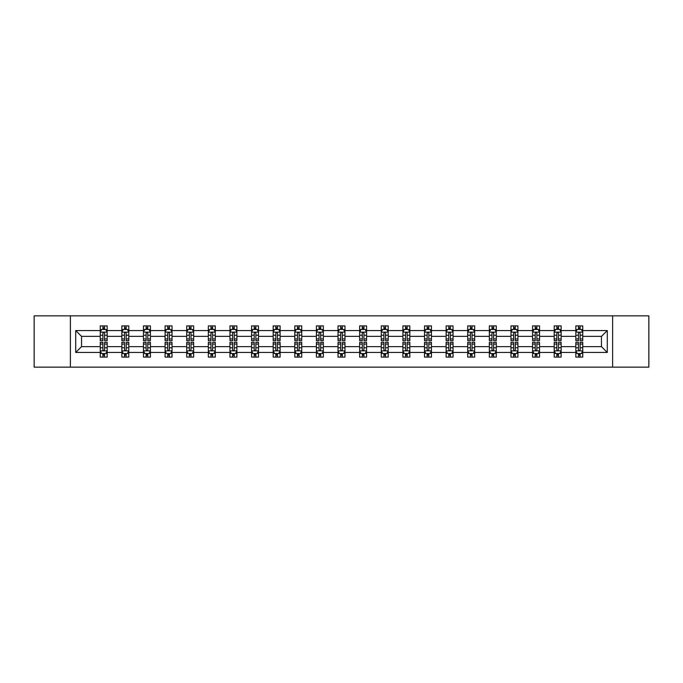 <?xml version="1.0" encoding="UTF-8"?>
<svg xmlns="http://www.w3.org/2000/svg" width="683" height="683" viewBox="0 0 683 683"><rect width="100%" height="100%" fill="white"/><g stroke="black" fill="none" stroke-linecap="round" stroke-linejoin="round"><path stroke-width="1.02" d="M612.617 367.138L648.85 367.138L648.85 315.862L612.617 315.862L612.617 367.138L70.383 367.138L70.383 315.862L34.15 315.862L34.15 367.138L70.383 367.138M582.753 352.445L582.753 346.631L601.458 346.631L607.281 352.445L582.753 352.445L582.753 357.089L580.123 357.089L580.123 353.555M612.617 315.862L70.383 315.862M575.82 352.445L561.136 352.445L561.136 346.631L575.82 346.631L575.82 357.089L582.753 357.089L582.753 353.393L581.446 353.393M561.136 352.445L561.136 357.089L558.498 357.089L558.498 353.555M554.203 352.445L539.519 352.445L539.519 346.631L554.203 346.631L554.203 357.089L561.136 357.089L561.136 353.393L559.829 353.393M539.519 352.445L539.519 357.089L536.881 357.089L536.881 353.555M532.586 352.445L517.902 352.445L517.902 346.631L532.586 346.631L532.586 357.089L539.519 357.089L539.519 353.393L538.213 353.393M517.902 352.445L517.902 357.089L515.264 357.089L515.264 353.555M510.969 352.445L496.285 352.445L496.285 346.631L510.969 346.631L510.969 357.089L517.902 357.089L517.902 353.393L516.596 353.393M496.285 352.445L496.285 357.089L493.647 357.089L493.647 353.555M489.352 352.445L474.668 352.445L474.668 346.631L489.352 346.631L489.352 357.089L496.285 357.089L496.285 353.393L494.979 353.393M474.668 352.445L474.668 357.089L472.03 357.089L472.03 353.555M467.735 352.445L453.051 352.445L453.051 346.631L467.735 346.631L467.735 357.089L474.668 357.089L474.668 353.393L473.362 353.393M453.051 352.445L453.051 357.089L450.413 357.089L450.413 353.555M446.119 352.445L431.434 352.445L431.434 346.631L446.119 346.631L446.119 357.089L453.051 357.089L453.051 353.393L451.745 353.393M431.434 352.445L431.434 357.089L428.796 357.089L428.796 353.555M424.502 352.445L409.817 352.445L409.817 346.631L424.502 346.631L424.502 357.089L431.434 357.089L431.434 353.393L430.128 353.393M409.817 352.445L409.817 357.089L407.179 357.089L407.179 353.555M402.885 352.445L388.2 352.445L388.2 346.631L402.885 346.631L402.885 357.089L409.817 357.089L409.817 353.393L408.511 353.393M388.2 352.445L388.2 357.089L385.562 357.089L385.562 353.555M381.268 352.445L366.583 352.445L366.583 346.631L381.268 346.631L381.268 357.089L388.2 357.089L388.2 353.393L386.894 353.393M366.583 352.445L366.583 357.089L363.945 357.089L363.945 353.555M359.651 352.445L344.966 352.445L344.966 346.631L359.651 346.631L359.651 357.089L366.583 357.089L366.583 353.393L365.277 353.393M344.966 352.445L344.966 357.089L342.328 357.089L342.328 353.555M338.034 352.445L323.349 352.445L323.349 346.631L338.034 346.631L338.034 357.089L344.966 357.089L344.966 353.393L343.66 353.393M323.349 352.445L323.349 357.089L320.711 357.089L320.711 353.555M316.417 352.445L301.732 352.445L301.732 346.631L316.417 346.631L316.417 357.089L323.349 357.089L323.349 353.393L322.043 353.393M301.732 352.445L301.732 357.089L299.094 357.089L299.094 353.555M294.8 352.445L280.115 352.445L280.115 346.631L294.8 346.631L294.8 357.089L301.732 357.089L301.732 353.393L300.426 353.393M280.115 352.445L280.115 357.089L277.477 357.089L277.477 353.555M273.183 352.445L258.498 352.445L258.498 346.631L273.183 346.631L273.183 357.089L280.115 357.089L280.115 353.393L278.809 353.393M258.498 352.445L258.498 357.089L255.86 357.089L255.86 353.555M251.566 352.445L236.881 352.445L236.881 346.631L251.566 346.631L251.566 357.089L258.498 357.089L258.498 353.393L257.192 353.393M236.881 352.445L236.881 357.089L234.243 357.089L234.243 353.555M229.949 352.445L215.265 352.445L215.265 346.631L229.949 346.631L229.949 357.089L236.881 357.089L236.881 353.393L235.575 353.393M215.265 352.445L215.265 357.089L212.626 357.089L212.626 353.555M208.332 352.445L193.648 352.445L193.648 346.631L208.332 346.631L208.332 357.089L215.265 357.089L215.265 353.393L213.958 353.393M193.648 352.445L193.648 357.089L191.009 357.089L191.009 353.555M186.715 352.445L172.031 352.445L172.031 346.631L186.715 346.631L186.715 357.089L193.648 357.089L193.648 353.393L192.341 353.393M172.031 352.445L172.031 357.089L169.393 357.089L169.393 353.555M165.098 352.445L150.414 352.445L150.414 346.631L165.098 346.631L165.098 357.089L172.031 357.089L172.031 353.393L170.724 353.393M150.414 352.445L150.414 357.089L147.776 357.089L147.776 353.555M143.481 352.445L128.797 352.445L128.797 346.631L143.481 346.631L143.481 357.089L150.414 357.089L150.414 353.393L149.107 353.393M128.797 352.445L128.797 357.089L126.159 357.089L126.159 353.555M121.864 352.445L107.18 352.445L107.18 346.631L121.864 346.631L121.864 357.089L128.797 357.089L128.797 353.393L127.49 353.393M107.18 352.445L107.18 357.089L104.542 357.089L104.542 353.555M100.247 352.445L75.719 352.445L75.719 330.555L100.247 330.555L100.247 336.369L81.542 336.369L81.542 346.631L100.247 346.631L100.247 357.089L107.18 357.089L107.18 353.393L105.874 353.393M101.554 329.607L100.247 329.607L100.247 325.911L100.247 330.555M102.877 329.445L102.877 325.911L100.247 325.911L107.18 325.911L107.18 330.555L121.864 330.555L121.864 325.911L128.797 325.911L128.797 330.555L143.481 330.555L143.481 325.911L150.414 325.911L150.414 330.555L165.098 330.555L165.098 325.911L172.031 325.911L172.031 330.555L186.715 330.555L186.715 325.911L193.648 325.911L193.648 330.555L208.332 330.555L208.332 325.911L215.265 325.911L215.265 330.555L229.949 330.555L229.949 325.911L236.881 325.911L236.881 330.555L251.566 330.555L251.566 325.911L258.498 325.911L258.498 330.555L273.183 330.555L273.183 325.911L280.115 325.911L280.115 330.555L294.8 330.555L294.8 325.911L301.732 325.911L301.732 330.555L316.417 330.555L316.417 325.911L323.349 325.911L323.349 330.555L338.034 330.555L338.034 325.911L344.966 325.911L344.966 330.555L359.651 330.555L359.651 325.911L366.583 325.911L366.583 330.555L381.268 330.555L381.268 325.911L388.2 325.911L388.2 330.555L402.885 330.555L402.885 325.911L409.817 325.911L409.817 330.555L424.502 330.555L424.502 325.911L431.434 325.911L431.434 330.555L446.119 330.555L446.119 325.911L453.051 325.911L453.051 330.555L467.735 330.555L467.735 325.911L474.668 325.911L474.668 330.555L489.352 330.555L489.352 325.911L496.285 325.911L496.285 330.555L510.969 330.555L510.969 325.911L517.902 325.911L517.902 330.555L532.586 330.555L532.586 325.911L539.519 325.911L539.519 330.555L554.203 330.555L554.203 325.911L561.136 325.911L561.136 330.555L575.82 330.555L575.82 325.911L582.753 325.911L582.753 330.555L607.281 330.555L607.281 352.445M575.82 330.555L575.82 336.369L561.136 336.369L561.136 330.555M554.203 330.555L554.203 336.369L539.519 336.369L539.519 330.555M532.586 330.555L532.586 336.369L517.902 336.369L517.902 330.555M510.969 330.555L510.969 336.369L496.285 336.369L496.285 330.555M489.352 330.555L489.352 336.369L474.668 336.369L474.668 330.555M467.735 330.555L467.735 336.369L453.051 336.369L453.051 330.555M446.119 330.555L446.119 336.369L431.434 336.369L431.434 330.555M424.502 330.555L424.502 336.369L409.817 336.369L409.817 330.555M402.885 330.555L402.885 336.369L388.2 336.369L388.2 330.555M381.268 330.555L381.268 336.369L366.583 336.369L366.583 330.555M359.651 330.555L359.651 336.369L344.966 336.369L344.966 330.555M338.034 330.555L338.034 336.369L323.349 336.369L323.349 330.555M316.417 330.555L316.417 336.369L301.732 336.369L301.732 330.555M294.8 330.555L294.8 336.369L280.115 336.369L280.115 330.555M273.183 330.555L273.183 336.369L258.498 336.369L258.498 330.555M251.566 330.555L251.566 336.369L236.881 336.369L236.881 330.555M229.949 330.555L229.949 336.369L215.265 336.369L215.265 330.555M208.332 330.555L208.332 336.369L193.648 336.369L193.648 330.555M186.715 330.555L186.715 336.369L172.031 336.369L172.031 330.555M165.098 330.555L165.098 336.369L150.414 336.369L150.414 330.555M143.481 330.555L143.481 336.369L128.797 336.369L128.797 330.555M121.864 330.555L121.864 336.369L107.18 336.369L107.18 330.555M75.719 330.555L81.542 336.369M601.458 346.631L601.458 336.369L582.753 336.369L582.753 330.555M578.458 329.377L580.123 329.377M556.841 329.377L558.498 329.377M535.224 329.377L536.881 329.377M513.607 329.377L515.264 329.377M491.991 329.377L493.647 329.377M470.374 329.377L472.03 329.377M448.757 329.377L450.413 329.377M427.14 329.377L428.796 329.377M405.523 329.377L407.179 329.377M383.906 329.377L385.562 329.377M362.289 329.377L363.945 329.377M340.672 329.377L342.328 329.377M319.055 329.377L320.711 329.377M297.438 329.377L299.094 329.377M275.821 329.377L277.477 329.377M254.204 329.377L255.86 329.377M232.587 329.377L234.243 329.377M210.97 329.377L212.626 329.377M189.353 329.377L191.009 329.377M167.736 329.377L169.393 329.377M146.119 329.377L147.776 329.377M124.502 329.377L126.159 329.377M102.877 329.377L104.542 329.377M102.877 353.623L104.542 353.623M124.502 353.623L126.159 353.623M146.119 353.623L147.776 353.623M167.736 353.623L169.393 353.623M189.353 353.623L191.009 353.623M210.97 353.623L212.626 353.623M232.587 353.623L234.243 353.623M254.204 353.623L255.86 353.623M275.821 353.623L277.477 353.623M297.438 353.623L299.094 353.623M319.055 353.623L320.711 353.623M340.672 353.623L342.328 353.623M362.289 353.623L363.945 353.623M383.906 353.623L385.562 353.623M405.523 353.623L407.179 353.623M427.14 353.623L428.796 353.623M448.757 353.623L450.413 353.623M470.374 353.623L472.03 353.623M491.991 353.623L493.647 353.623M513.607 353.623L515.264 353.623M535.224 353.623L536.881 353.623M556.841 353.623L558.498 353.623M578.458 353.623L580.123 353.623M81.542 346.631L75.719 352.445M607.281 330.555L601.458 336.369M104.542 327.712L102.877 327.712M100.247 338.93L100.247 340.672L102.877 340.672L102.877 338.93L100.247 338.93L100.247 336.369M107.18 336.369L107.18 340.672L104.542 340.672L104.542 333.253C103.987 332.186 103.44 332.186 102.877 333.253L102.877 338.93M105.874 329.607L107.18 329.607L107.18 325.911L104.542 325.911L104.542 329.445M107.18 332.22L105.788 329.445L101.63 329.445L100.247 332.22M102.877 355.288L104.542 355.288M107.18 344.07L107.18 342.328L104.542 342.328L104.542 344.07L107.18 344.07L107.18 346.631M100.247 346.631L100.247 342.328L102.877 342.328L102.877 349.747C103.432 350.814 103.987 350.814 104.542 349.747L104.542 344.07M101.554 353.393L100.247 353.393L100.247 357.089L102.877 357.089L102.877 353.555M100.247 350.78L101.63 353.555L105.788 353.555L107.18 350.78M126.159 327.712L124.502 327.712M123.171 329.607L121.864 329.607L121.864 325.911L124.502 325.911L124.502 329.445M121.864 338.93L121.864 340.672L124.502 340.672L124.502 338.93L121.864 338.93L121.864 336.369M128.797 336.369L128.797 340.672L126.159 340.672L126.159 333.253C125.604 332.186 125.057 332.186 124.502 333.253L124.502 338.93M127.49 329.607L128.797 329.607L128.797 325.911L126.159 325.911L126.159 329.445M128.797 332.22L127.405 329.445L123.247 329.445L121.864 332.22M147.776 327.712L146.119 327.712M144.787 329.607L143.481 329.607L143.481 325.911L146.119 325.911L146.119 329.445M143.481 338.93L143.481 340.672L146.119 340.672L146.119 338.93L143.481 338.93L143.481 336.369M150.414 336.369L150.414 340.672L147.776 340.672L147.776 333.253C147.221 332.186 146.674 332.186 146.119 333.253L146.119 338.93M149.107 329.607L150.414 329.607L150.414 325.911L147.776 325.911L147.776 329.445M150.414 332.22L149.022 329.445L144.864 329.445L143.481 332.22M124.502 355.288L126.159 355.288M128.797 344.07L128.797 342.328L126.159 342.328L126.159 344.07L128.797 344.07L128.797 346.631M121.864 346.631L121.864 342.328L124.502 342.328L124.502 349.747C125.049 350.814 125.604 350.814 126.159 349.747L126.159 344.07M123.171 353.393L121.864 353.393L121.864 357.089L124.502 357.089L124.502 353.555M121.864 350.78L123.247 353.555L127.405 353.555L128.797 350.78M146.119 355.288L147.776 355.288M150.414 344.07L150.414 342.328L147.776 342.328L147.776 344.07L150.414 344.07L150.414 346.631M143.481 346.631L143.481 342.328L146.119 342.328L146.119 349.747C146.666 350.814 147.221 350.814 147.776 349.747L147.776 344.07M144.787 353.393L143.481 353.393L143.481 357.089L146.119 357.089L146.119 353.555M143.481 350.78L144.864 353.555L149.022 353.555L150.414 350.78M169.393 327.712L167.736 327.712M166.404 329.607L165.098 329.607L165.098 325.911L167.736 325.911L167.736 329.445M165.098 338.93L165.098 340.672L167.736 340.672L167.736 338.93L165.098 338.93L165.098 336.369M172.031 336.369L172.031 340.672L169.393 340.672L169.393 333.253C168.838 332.186 168.291 332.186 167.736 333.253L167.736 338.93M170.724 329.607L172.031 329.607L172.031 325.911L169.393 325.911L169.393 329.445M172.031 332.22L170.639 329.445L166.481 329.445L165.098 332.22M167.736 355.288L169.393 355.288M172.031 344.07L172.031 342.328L169.393 342.328L169.393 344.07L172.031 344.07L172.031 346.631M165.098 346.631L165.098 342.328L167.736 342.328L167.736 349.747C168.283 350.814 168.838 350.814 169.393 349.747L169.393 344.07M166.404 353.393L165.098 353.393L165.098 357.089L167.736 357.089L167.736 353.555M165.098 350.78L166.481 353.555L170.639 353.555L172.031 350.78M191.009 327.712L189.353 327.712M188.021 329.607L186.715 329.607L186.715 325.911L189.353 325.911L189.353 329.445M186.715 338.93L186.715 340.672L189.353 340.672L189.353 338.93L186.715 338.93L186.715 336.369M193.648 336.369L193.648 340.672L191.009 340.672L191.009 333.253C190.455 332.186 189.908 332.186 189.353 333.253L189.353 338.93M192.341 329.607L193.648 329.607L193.648 325.911L191.009 325.911L191.009 329.445M193.648 332.22L192.256 329.445L188.098 329.445L186.715 332.22M189.353 355.288L191.009 355.288M193.648 344.07L193.648 342.328L191.009 342.328L191.009 344.07L193.648 344.07L193.648 346.631M186.715 346.631L186.715 342.328L189.353 342.328L189.353 349.747C189.9 350.814 190.455 350.814 191.009 349.747L191.009 344.07M188.021 353.393L186.715 353.393L186.715 357.089L189.353 357.089L189.353 353.555M186.715 350.78L188.098 353.555L192.256 353.555L193.648 350.78M212.626 327.712L210.97 327.712M209.638 329.607L208.332 329.607L208.332 325.911L210.97 325.911L210.97 329.445M208.332 338.93L208.332 340.672L210.97 340.672L210.97 338.93L208.332 338.93L208.332 336.369M215.265 336.369L215.265 340.672L212.626 340.672L212.626 333.253C212.072 332.186 211.525 332.186 210.97 333.253L210.97 338.93M213.958 329.607L215.265 329.607L215.265 325.911L212.626 325.911L212.626 329.445M215.265 332.22L213.873 329.445L209.715 329.445L208.332 332.22M210.97 355.288L212.626 355.288M215.265 344.07L215.265 342.328L212.626 342.328L212.626 344.07L215.265 344.07L215.265 346.631M208.332 346.631L208.332 342.328L210.97 342.328L210.97 349.747C211.517 350.814 212.072 350.814 212.626 349.747L212.626 344.07M209.638 353.393L208.332 353.393L208.332 357.089L210.97 357.089L210.97 353.555M208.332 350.78L209.715 353.555L213.873 353.555L215.265 350.78M234.243 327.712L232.587 327.712M231.255 329.607L229.949 329.607L229.949 325.911L232.587 325.911L232.587 329.445M229.949 338.93L229.949 340.672L232.587 340.672L232.587 338.93L229.949 338.93L229.949 336.369M236.881 336.369L236.881 340.672L234.243 340.672L234.243 333.253C233.688 332.186 233.142 332.186 232.587 333.253L232.587 338.93M235.575 329.607L236.881 329.607L236.881 325.911L234.243 325.911L234.243 329.445M236.881 332.22L235.49 329.445L231.332 329.445L229.949 332.22M232.587 355.288L234.243 355.288M236.881 344.07L236.881 342.328L234.243 342.328L234.243 344.07L236.881 344.07L236.881 346.631M229.949 346.631L229.949 342.328L232.587 342.328L232.587 349.747C233.134 350.814 233.688 350.814 234.243 349.747L234.243 344.07M231.255 353.393L229.949 353.393L229.949 357.089L232.587 357.089L232.587 353.555M229.949 350.78L231.332 353.555L235.49 353.555L236.881 350.78M255.86 327.712L254.204 327.712M252.872 329.607L251.566 329.607L251.566 325.911L254.204 325.911L254.204 329.445M251.566 338.93L251.566 340.672L254.204 340.672L254.204 338.93L251.566 338.93L251.566 336.369M258.498 336.369L258.498 340.672L255.86 340.672L255.86 333.253C255.314 332.186 254.759 332.186 254.204 333.253L254.204 338.93M257.192 329.607L258.498 329.607L258.498 325.911L255.86 325.911L255.86 329.445M258.498 332.22L257.107 329.445L252.949 329.445L251.566 332.22M254.204 355.288L255.86 355.288M258.498 344.07L258.498 342.328L255.86 342.328L255.86 344.07L258.498 344.07L258.498 346.631M251.566 346.631L251.566 342.328L254.204 342.328L254.204 349.747C254.75 350.814 255.305 350.814 255.86 349.747L255.86 344.07M252.872 353.393L251.566 353.393L251.566 357.089L254.204 357.089L254.204 353.555M251.566 350.78L252.949 353.555L257.107 353.555L258.498 350.78M277.477 327.712L275.821 327.712M274.489 329.607L273.183 329.607L273.183 325.911L275.821 325.911L275.821 329.445M273.183 338.93L273.183 340.672L275.821 340.672L275.821 338.93L273.183 338.93L273.183 336.369M280.115 336.369L280.115 340.672L277.477 340.672L277.477 333.253C276.931 332.186 276.376 332.186 275.821 333.253L275.821 338.93M278.809 329.607L280.115 329.607L280.115 325.911L277.477 325.911L277.477 329.445M280.115 332.22L278.724 329.445L274.575 329.445L273.183 332.22M275.821 355.288L277.477 355.288M280.115 344.07L280.115 342.328L277.477 342.328L277.477 344.07L280.115 344.07L280.115 346.631M273.183 346.631L273.183 342.328L275.821 342.328L275.821 349.747C276.367 350.814 276.922 350.814 277.477 349.747L277.477 344.07M274.489 353.393L273.183 353.393L273.183 357.089L275.821 357.089L275.821 353.555M273.183 350.78L274.575 353.555L278.724 353.555L280.115 350.78M299.094 327.712L297.438 327.712M296.106 329.607L294.8 329.607L294.8 325.911L297.438 325.911L297.438 329.445M294.8 338.93L294.8 340.672L297.438 340.672L297.438 338.93L294.8 338.93L294.8 336.369M301.732 336.369L301.732 340.672L299.094 340.672L299.094 333.253C298.548 332.186 297.993 332.186 297.438 333.253L297.438 338.93M300.426 329.607L301.732 329.607L301.732 325.911L299.094 325.911L299.094 329.445M301.732 332.22L300.341 329.445L296.191 329.445L294.8 332.22M320.711 327.712L319.055 327.712M317.723 329.607L316.417 329.607L316.417 325.911L319.055 325.911L319.055 329.445M316.417 338.93L316.417 340.672L319.055 340.672L319.055 338.93L316.417 338.93L316.417 336.369M323.349 336.369L323.349 340.672L320.711 340.672L320.711 333.253C320.165 332.186 319.61 332.186 319.055 333.253L319.055 338.93M322.043 329.607L323.349 329.607L323.349 325.911L320.711 325.911L320.711 329.445M323.349 332.22L321.958 329.445L317.808 329.445L316.417 332.22M342.328 327.712L340.672 327.712M339.34 329.607L338.034 329.607L338.034 325.911L340.672 325.911L340.672 329.445M338.034 338.93L338.034 340.672L340.672 340.672L340.672 338.93L338.034 338.93L338.034 336.369M344.966 336.369L344.966 340.672L342.328 340.672L342.328 333.253C341.782 332.186 341.227 332.186 340.672 333.253L340.672 338.93M343.66 329.607L344.966 329.607L344.966 325.911L342.328 325.911L342.328 329.445M344.966 332.22L343.575 329.445L339.425 329.445L338.034 332.22M363.945 327.712L362.289 327.712M360.957 329.607L359.651 329.607L359.651 325.911L362.289 325.911L362.289 329.445M359.651 338.93L359.651 340.672L362.289 340.672L362.289 338.93L359.651 338.93L359.651 336.369M366.583 336.369L366.583 340.672L363.945 340.672L363.945 333.253C363.399 332.186 362.844 332.186 362.289 333.253L362.289 338.93M365.277 329.607L366.583 329.607L366.583 325.911L363.945 325.911L363.945 329.445M366.583 332.22L365.192 329.445L361.042 329.445L359.651 332.22M385.562 327.712L383.906 327.712M382.574 329.607L381.268 329.607L381.268 325.911L383.906 325.911L383.906 329.445M381.268 338.93L381.268 340.672L383.906 340.672L383.906 338.93L381.268 338.93L381.268 336.369M388.2 336.369L388.2 340.672L385.562 340.672L385.562 333.253C385.016 332.186 384.461 332.186 383.906 333.253L383.906 338.93M386.894 329.607L388.2 329.607L388.2 325.911L385.562 325.911L385.562 329.445M388.2 332.22L386.809 329.445L382.659 329.445L381.268 332.22M407.179 327.712L405.523 327.712M404.191 329.607L402.885 329.607L402.885 325.911L405.523 325.911L405.523 329.445M402.885 338.93L402.885 340.672L405.523 340.672L405.523 338.93L402.885 338.93L402.885 336.369M409.817 336.369L409.817 340.672L407.179 340.672L407.179 333.253C406.633 332.186 406.078 332.186 405.523 333.253L405.523 338.93M408.511 329.607L409.817 329.607L409.817 325.911L407.179 325.911L407.179 329.445M409.817 332.22L408.425 329.445L404.276 329.445L402.885 332.22M428.796 327.712L427.14 327.712M425.808 329.607L424.502 329.607L424.502 325.911L427.14 325.911L427.14 329.445M424.502 338.93L424.502 340.672L427.14 340.672L427.14 338.93L424.502 338.93L424.502 336.369M431.434 336.369L431.434 340.672L428.796 340.672L428.796 333.253C428.25 332.186 427.695 332.186 427.14 333.253L427.14 338.93M430.128 329.607L431.434 329.607L431.434 325.911L428.796 325.911L428.796 329.445M431.434 332.22L430.051 329.445L425.893 329.445L424.502 332.22M450.413 327.712L448.757 327.712M447.425 329.607L446.119 329.607L446.119 325.911L448.757 325.911L448.757 329.445M446.119 338.93L446.119 340.672L448.757 340.672L448.757 338.93L446.119 338.93L446.119 336.369M453.051 336.369L453.051 340.672L450.413 340.672L450.413 333.253C449.866 332.186 449.312 332.186 448.757 333.253L448.757 338.93M451.745 329.607L453.051 329.607L453.051 325.911L450.413 325.911L450.413 329.445M453.051 332.22L451.668 329.445L447.51 329.445L446.119 332.22M472.03 327.712L470.374 327.712M469.042 329.607L467.735 329.607L467.735 325.911L470.374 325.911L470.374 329.445M467.735 338.93L467.735 340.672L470.374 340.672L470.374 338.93L467.735 338.93L467.735 336.369M474.668 336.369L474.668 340.672L472.03 340.672L472.03 333.253C471.483 332.186 470.929 332.186 470.374 333.253L470.374 338.93M473.362 329.607L474.668 329.607L474.668 325.911L472.03 325.911L472.03 329.445M474.668 332.22L473.285 329.445L469.127 329.445L467.735 332.22M493.647 327.712L491.991 327.712M490.659 329.607L489.352 329.607L489.352 325.911L491.991 325.911L491.991 329.445M489.352 338.93L489.352 340.672L491.991 340.672L491.991 338.93L489.352 338.93L489.352 336.369M496.285 336.369L496.285 340.672L493.647 340.672L493.647 333.253C493.1 332.186 492.545 332.186 491.991 333.253L491.991 338.93M494.979 329.607L496.285 329.607L496.285 325.911L493.647 325.911L493.647 329.445M496.285 332.22L494.902 329.445L490.744 329.445L489.352 332.22M297.438 355.288L299.094 355.288M301.732 344.07L301.732 342.328L299.094 342.328L299.094 344.07L301.732 344.07L301.732 346.631M294.8 346.631L294.8 342.328L297.438 342.328L297.438 349.747C297.984 350.814 298.539 350.814 299.094 349.747L299.094 344.07M296.106 353.393L294.8 353.393L294.8 357.089L297.438 357.089L297.438 353.555M294.8 350.78L296.191 353.555L300.341 353.555L301.732 350.78M319.055 355.288L320.711 355.288M323.349 344.07L323.349 342.328L320.711 342.328L320.711 344.07L323.349 344.07L323.349 346.631M316.417 346.631L316.417 342.328L319.055 342.328L319.055 349.747C319.601 350.814 320.156 350.814 320.711 349.747L320.711 344.07M317.723 353.393L316.417 353.393L316.417 357.089L319.055 357.089L319.055 353.555M316.417 350.78L317.808 353.555L321.958 353.555L323.349 350.78M340.672 355.288L342.328 355.288M344.966 344.07L344.966 342.328L342.328 342.328L342.328 344.07L344.966 344.07L344.966 346.631M338.034 346.631L338.034 342.328L340.672 342.328L340.672 349.747C341.218 350.814 341.773 350.814 342.328 349.747L342.328 344.07M339.34 353.393L338.034 353.393L338.034 357.089L340.672 357.089L340.672 353.555M338.034 350.78L339.425 353.555L343.575 353.555L344.966 350.78M362.289 355.288L363.945 355.288M366.583 344.07L366.583 342.328L363.945 342.328L363.945 344.07L366.583 344.07L366.583 346.631M359.651 346.631L359.651 342.328L362.289 342.328L362.289 349.747C362.835 350.814 363.39 350.814 363.945 349.747L363.945 344.07M360.957 353.393L359.651 353.393L359.651 357.089L362.289 357.089L362.289 353.555M359.651 350.78L361.042 353.555L365.192 353.555L366.583 350.78M383.906 355.288L385.562 355.288M388.2 344.07L388.2 342.328L385.562 342.328L385.562 344.07L388.2 344.07L388.2 346.631M381.268 346.631L381.268 342.328L383.906 342.328L383.906 349.747C384.452 350.814 385.007 350.814 385.562 349.747L385.562 344.07M382.574 353.393L381.268 353.393L381.268 357.089L383.906 357.089L383.906 353.555M381.268 350.78L382.659 353.555L386.809 353.555L388.2 350.78M405.523 355.288L407.179 355.288M409.817 344.07L409.817 342.328L407.179 342.328L407.179 344.07L409.817 344.07L409.817 346.631M402.885 346.631L402.885 342.328L405.523 342.328L405.523 349.747C406.069 350.814 406.624 350.814 407.179 349.747L407.179 344.07M404.191 353.393L402.885 353.393L402.885 357.089L405.523 357.089L405.523 353.555M402.885 350.78L404.276 353.555L408.425 353.555L409.817 350.78M427.14 355.288L428.796 355.288M431.434 344.07L431.434 342.328L428.796 342.328L428.796 344.07L431.434 344.07L431.434 346.631M424.502 346.631L424.502 342.328L427.14 342.328L427.14 349.747C427.686 350.814 428.241 350.814 428.796 349.747L428.796 344.07M425.808 353.393L424.502 353.393L424.502 357.089L427.14 357.089L427.14 353.555M424.502 350.78L425.893 353.555L430.051 353.555L431.434 350.78M448.757 355.288L450.413 355.288M453.051 344.07L453.051 342.328L450.413 342.328L450.413 344.07L453.051 344.07L453.051 346.631M446.119 346.631L446.119 342.328L448.757 342.328L448.757 349.747C449.312 350.814 449.858 350.814 450.413 349.747L450.413 344.07M447.425 353.393L446.119 353.393L446.119 357.089L448.757 357.089L448.757 353.555M446.119 350.78L447.51 353.555L451.668 353.555L453.051 350.78M470.374 355.288L472.03 355.288M474.668 344.07L474.668 342.328L472.03 342.328L472.03 344.07L474.668 344.07L474.668 346.631M467.735 346.631L467.735 342.328L470.374 342.328L470.374 349.747C470.929 350.814 471.475 350.814 472.03 349.747L472.03 344.07M469.042 353.393L467.735 353.393L467.735 357.089L470.374 357.089L470.374 353.555M467.735 350.78L469.127 353.555L473.285 353.555L474.668 350.78M491.991 355.288L493.647 355.288M496.285 344.07L496.285 342.328L493.647 342.328L493.647 344.07L496.285 344.07L496.285 346.631M489.352 346.631L489.352 342.328L491.991 342.328L491.991 349.747C492.545 350.814 493.092 350.814 493.647 349.747L493.647 344.07M490.659 353.393L489.352 353.393L489.352 357.089L491.991 357.089L491.991 353.555M489.352 350.78L490.744 353.555L494.902 353.555L496.285 350.78M515.264 327.712L513.607 327.712M512.276 329.607L510.969 329.607L510.969 325.911L513.607 325.911L513.607 329.445M510.969 338.93L510.969 340.672L513.607 340.672L513.607 338.93L510.969 338.93L510.969 336.369M517.902 336.369L517.902 340.672L515.264 340.672L515.264 333.253C514.717 332.186 514.162 332.186 513.607 333.253L513.607 338.93M516.596 329.607L517.902 329.607L517.902 325.911L515.264 325.911L515.264 329.445M517.902 332.22L516.519 329.445L512.361 329.445L510.969 332.22M513.607 355.288L515.264 355.288M517.902 344.07L517.902 342.328L515.264 342.328L515.264 344.07L517.902 344.07L517.902 346.631M510.969 346.631L510.969 342.328L513.607 342.328L513.607 349.747C514.162 350.814 514.709 350.814 515.264 349.747L515.264 344.07M512.276 353.393L510.969 353.393L510.969 357.089L513.607 357.089L513.607 353.555M510.969 350.78L512.361 353.555L516.519 353.555L517.902 350.78M536.881 327.712L535.224 327.712M533.893 329.607L532.586 329.607L532.586 325.911L535.224 325.911L535.224 329.445M532.586 338.93L532.586 340.672L535.224 340.672L535.224 338.93L532.586 338.93L532.586 336.369M539.519 336.369L539.519 340.672L536.881 340.672L536.881 333.253C536.334 332.186 535.779 332.186 535.224 333.253L535.224 338.93M538.213 329.607L539.519 329.607L539.519 325.911L536.881 325.911L536.881 329.445M539.519 332.22L538.136 329.445L533.978 329.445L532.586 332.22M535.224 355.288L536.881 355.288M539.519 344.07L539.519 342.328L536.881 342.328L536.881 344.07L539.519 344.07L539.519 346.631M532.586 346.631L532.586 342.328L535.224 342.328L535.224 349.747C535.779 350.814 536.326 350.814 536.881 349.747L536.881 344.07M533.893 353.393L532.586 353.393L532.586 357.089L535.224 357.089L535.224 353.555M532.586 350.78L533.978 353.555L538.136 353.555L539.519 350.78M558.498 327.712L556.841 327.712M555.51 329.607L554.203 329.607L554.203 325.911L556.841 325.911L556.841 329.445M554.203 338.93L554.203 340.672L556.841 340.672L556.841 338.93L554.203 338.93L554.203 336.369M561.136 336.369L561.136 340.672L558.498 340.672L558.498 333.253C557.951 332.186 557.396 332.186 556.841 333.253L556.841 338.93M559.829 329.607L561.136 329.607L561.136 325.911L558.498 325.911L558.498 329.445M561.136 332.22L559.753 329.445L555.595 329.445L554.203 332.22M556.841 355.288L558.498 355.288M561.136 344.07L561.136 342.328L558.498 342.328L558.498 344.07L561.136 344.07L561.136 346.631M554.203 346.631L554.203 342.328L556.841 342.328L556.841 349.747C557.396 350.814 557.943 350.814 558.498 349.747L558.498 344.07M555.51 353.393L554.203 353.393L554.203 357.089L556.841 357.089L556.841 353.555M554.203 350.78L555.595 353.555L559.753 353.555L561.136 350.78M580.123 327.712L578.458 327.712M577.126 329.607L575.82 329.607L575.82 325.911L578.458 325.911L578.458 329.445M575.82 338.93L575.82 340.672L578.458 340.672L578.458 338.93L575.82 338.93L575.82 336.369M582.753 336.369L582.753 340.672L580.123 340.672L580.123 333.253C579.568 332.186 579.013 332.186 578.458 333.253L578.458 338.93M581.446 329.607L582.753 329.607L582.753 325.911L580.123 325.911L580.123 329.445M582.753 332.22L581.37 329.445L577.212 329.445L575.82 332.22M578.458 355.288L580.123 355.288M582.753 344.07L582.753 342.328L580.123 342.328L580.123 344.07L582.753 344.07L582.753 346.631M575.82 346.631L575.82 342.328L578.458 342.328L578.458 349.747C579.013 350.814 579.56 350.814 580.123 349.747L580.123 344.07M577.126 353.393L575.82 353.393L575.82 357.089L578.458 357.089L578.458 353.555M575.82 350.78L577.212 353.555L581.37 353.555L582.753 350.78M107.146 332.143L100.281 332.143M107.18 338.93L104.542 338.93M102.877 335.216L100.247 335.216M107.18 335.216L104.542 335.216M104.542 328.591L102.877 328.591M100.281 350.857L107.146 350.857M100.247 344.07L102.877 344.07M104.542 347.784L107.18 347.784M100.247 347.784L102.877 347.784M102.877 354.409L104.542 354.409M128.763 332.143L121.898 332.143M128.797 338.93L126.159 338.93M124.502 335.216L121.864 335.216M128.797 335.216L126.159 335.216M126.159 328.591L124.502 328.591M150.38 332.143L143.515 332.143M150.414 338.93L147.776 338.93M146.119 335.216L143.481 335.216M150.414 335.216L147.776 335.216M147.776 328.591L146.119 328.591M121.898 350.857L128.763 350.857M121.864 344.07L124.502 344.07M126.159 347.784L128.797 347.784M121.864 347.784L124.502 347.784M124.502 354.409L126.159 354.409M143.515 350.857L150.38 350.857M143.481 344.07L146.119 344.07M147.776 347.784L150.414 347.784M143.481 347.784L146.119 347.784M146.119 354.409L147.776 354.409M171.996 332.143L165.132 332.143M172.031 338.93L169.393 338.93M167.736 335.216L165.098 335.216M172.031 335.216L169.393 335.216M169.393 328.591L167.736 328.591M165.132 350.857L171.996 350.857M165.098 344.07L167.736 344.07M169.393 347.784L172.031 347.784M165.098 347.784L167.736 347.784M167.736 354.409L169.393 354.409M193.613 332.143L186.749 332.143M193.648 338.93L191.009 338.93M189.353 335.216L186.715 335.216M193.648 335.216L191.009 335.216M191.009 328.591L189.353 328.591M186.749 350.857L193.613 350.857M186.715 344.07L189.353 344.07M191.009 347.784L193.648 347.784M186.715 347.784L189.353 347.784M189.353 354.409L191.009 354.409M215.23 332.143L208.366 332.143M215.265 338.93L212.626 338.93M210.97 335.216L208.332 335.216M215.265 335.216L212.626 335.216M212.626 328.591L210.97 328.591M208.366 350.857L215.23 350.857M208.332 344.07L210.97 344.07M212.626 347.784L215.265 347.784M208.332 347.784L210.97 347.784M210.97 354.409L212.626 354.409M236.847 332.143L229.983 332.143M236.881 338.93L234.243 338.93M232.587 335.216L229.949 335.216M236.881 335.216L234.243 335.216M234.243 328.591L232.587 328.591M229.983 350.857L236.847 350.857M229.949 344.07L232.587 344.07M234.243 347.784L236.881 347.784M229.949 347.784L232.587 347.784M232.587 354.409L234.243 354.409M258.464 332.143L251.6 332.143M258.498 338.93L255.86 338.93M254.204 335.216L251.566 335.216M258.498 335.216L255.86 335.216M255.86 328.591L254.204 328.591M251.6 350.857L258.464 350.857M251.566 344.07L254.204 344.07M255.86 347.784L258.498 347.784M251.566 347.784L254.204 347.784M254.204 354.409L255.86 354.409M280.081 332.143L273.217 332.143M280.115 338.93L277.477 338.93M275.821 335.216L273.183 335.216M280.115 335.216L277.477 335.216M277.477 328.591L275.821 328.591M273.217 350.857L280.081 350.857M273.183 344.07L275.821 344.07M277.477 347.784L280.115 347.784M273.183 347.784L275.821 347.784M275.821 354.409L277.477 354.409M301.698 332.143L294.834 332.143M301.732 338.93L299.094 338.93M297.438 335.216L294.8 335.216M301.732 335.216L299.094 335.216M299.094 328.591L297.438 328.591M323.315 332.143L316.451 332.143M323.349 338.93L320.711 338.93M319.055 335.216L316.417 335.216M323.349 335.216L320.711 335.216M320.711 328.591L319.055 328.591M344.932 332.143L338.068 332.143M344.966 338.93L342.328 338.93M340.672 335.216L338.034 335.216M344.966 335.216L342.328 335.216M342.328 328.591L340.672 328.591M366.549 332.143L359.685 332.143M366.583 338.93L363.945 338.93M362.289 335.216L359.651 335.216M366.583 335.216L363.945 335.216M363.945 328.591L362.289 328.591M388.166 332.143L381.302 332.143M388.2 338.93L385.562 338.93M383.906 335.216L381.268 335.216M388.2 335.216L385.562 335.216M385.562 328.591L383.906 328.591M409.783 332.143L402.919 332.143M409.817 338.93L407.179 338.93M405.523 335.216L402.885 335.216M409.817 335.216L407.179 335.216M407.179 328.591L405.523 328.591M431.4 332.143L424.536 332.143M431.434 338.93L428.796 338.93M427.14 335.216L424.502 335.216M431.434 335.216L428.796 335.216M428.796 328.591L427.14 328.591M453.017 332.143L446.153 332.143M453.051 338.93L450.413 338.93M448.757 335.216L446.119 335.216M453.051 335.216L450.413 335.216M450.413 328.591L448.757 328.591M474.634 332.143L467.77 332.143M474.668 338.93L472.03 338.93M470.374 335.216L467.735 335.216M474.668 335.216L472.03 335.216M472.03 328.591L470.374 328.591M496.251 332.143L489.387 332.143M496.285 338.93L493.647 338.93M491.991 335.216L489.352 335.216M496.285 335.216L493.647 335.216M493.647 328.591L491.991 328.591M294.834 350.857L301.698 350.857M294.8 344.07L297.438 344.07M299.094 347.784L301.732 347.784M294.8 347.784L297.438 347.784M297.438 354.409L299.094 354.409M316.451 350.857L323.315 350.857M316.417 344.07L319.055 344.07M320.711 347.784L323.349 347.784M316.417 347.784L319.055 347.784M319.055 354.409L320.711 354.409M338.068 350.857L344.932 350.857M338.034 344.07L340.672 344.07M342.328 347.784L344.966 347.784M338.034 347.784L340.672 347.784M340.672 354.409L342.328 354.409M359.685 350.857L366.549 350.857M359.651 344.07L362.289 344.07M363.945 347.784L366.583 347.784M359.651 347.784L362.289 347.784M362.289 354.409L363.945 354.409M381.302 350.857L388.166 350.857M381.268 344.07L383.906 344.07M385.562 347.784L388.2 347.784M381.268 347.784L383.906 347.784M383.906 354.409L385.562 354.409M402.919 350.857L409.783 350.857M402.885 344.07L405.523 344.07M407.179 347.784L409.817 347.784M402.885 347.784L405.523 347.784M405.523 354.409L407.179 354.409M424.536 350.857L431.4 350.857M424.502 344.07L427.14 344.07M428.796 347.784L431.434 347.784M424.502 347.784L427.14 347.784M427.14 354.409L428.796 354.409M446.153 350.857L453.017 350.857M446.119 344.07L448.757 344.07M450.413 347.784L453.051 347.784M446.119 347.784L448.757 347.784M448.757 354.409L450.413 354.409M467.77 350.857L474.634 350.857M467.735 344.07L470.374 344.07M472.03 347.784L474.668 347.784M467.735 347.784L470.374 347.784M470.374 354.409L472.03 354.409M489.387 350.857L496.251 350.857M489.352 344.07L491.991 344.07M493.647 347.784L496.285 347.784M489.352 347.784L491.991 347.784M491.991 354.409L493.647 354.409M517.868 332.143L511.004 332.143M517.902 338.93L515.264 338.93M513.607 335.216L510.969 335.216M517.902 335.216L515.264 335.216M515.264 328.591L513.607 328.591M511.004 350.857L517.868 350.857M510.969 344.07L513.607 344.07M515.264 347.784L517.902 347.784M510.969 347.784L513.607 347.784M513.607 354.409L515.264 354.409M539.485 332.143L532.62 332.143M539.519 338.93L536.881 338.93M535.224 335.216L532.586 335.216M539.519 335.216L536.881 335.216M536.881 328.591L535.224 328.591M532.62 350.857L539.485 350.857M532.586 344.07L535.224 344.07M536.881 347.784L539.519 347.784M532.586 347.784L535.224 347.784M535.224 354.409L536.881 354.409M561.102 332.143L554.237 332.143M561.136 338.93L558.498 338.93M556.841 335.216L554.203 335.216M561.136 335.216L558.498 335.216M558.498 328.591L556.841 328.591M554.237 350.857L561.102 350.857M554.203 344.07L556.841 344.07M558.498 347.784L561.136 347.784M554.203 347.784L556.841 347.784M556.841 354.409L558.498 354.409M582.719 332.143L575.854 332.143M582.753 338.93L580.123 338.93M578.458 335.216L575.82 335.216M582.753 335.216L580.123 335.216M580.123 328.591L578.458 328.591M575.854 350.857L582.719 350.857M575.82 344.07L578.458 344.07M580.123 347.784L582.753 347.784M575.82 347.784L578.458 347.784M578.458 354.409L580.123 354.409"/></g></svg>
